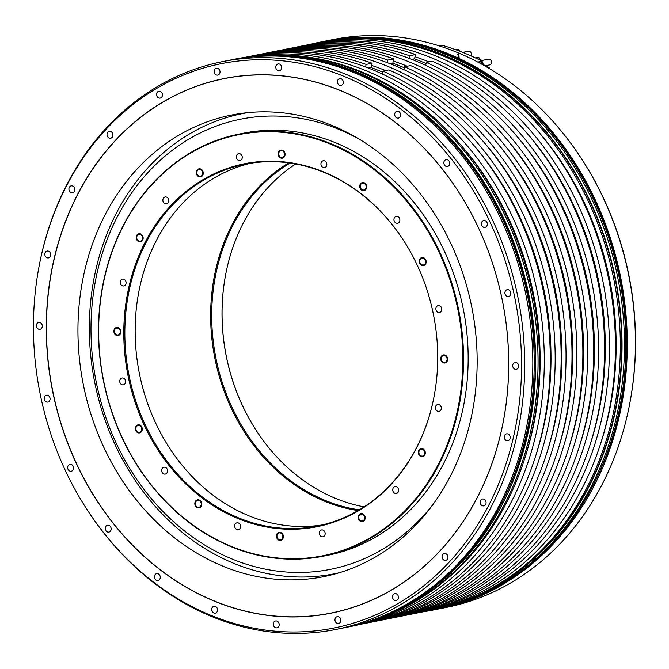 <?xml version="1.0" encoding="UTF-8"?>
<svg xmlns="http://www.w3.org/2000/svg" width="669" height="669" viewBox="0 0 669 669"><rect width="100%" height="100%" fill="white"/><g stroke="black" fill="none" stroke-linecap="round" stroke-linejoin="round"><path stroke-width="1" d="M489.181 68.455L489.315 67.904A286.951 241.484 -101.3 0 0 478.335 61.958L482.14 61.205A286.951 241.484 -101.3 0 0 441.891 45.191L438.889 45.785M489.315 67.904L488.512 68.062M438.371 608.999L446.516 607.377A289.518 243.641 -101.3 0 0 629.546 404.645L629.705 403.825A287.745 242.153 -101.3 0 0 580.508 157.215L580.04 156.513A289.518 243.641 -101.3 0 0 454.686 51.421A289.518 243.641 -101.3 0 0 333.237 39.53L325.092 41.152A289.518 243.641 78.7 0 1 446.541 53.043A289.518 243.641 78.7 0 1 627.254 349.118A289.518 243.641 78.7 0 1 438.371 608.999A289.518 243.641 78.7 0 1 436.957 609.275M85.013 269.247A235.354 198.066 -101.3 0 0 323.595 576.67A235.354 198.066 -101.3 0 0 470.09 422.474A235.354 198.066 -101.3 0 0 231.507 115.051A235.354 198.066 -101.3 0 0 85.013 269.247M54.615 257.155A272.5 229.325 78.7 0 1 338.547 89.813A272.5 229.325 78.7 0 1 500.487 434.566A272.5 229.325 78.7 0 1 216.555 601.908A272.5 229.325 78.7 0 1 54.615 257.155M500.512 434.616A272.609 229.417 -101.3 0 0 338.522 89.73A272.609 229.417 -101.3 0 0 54.482 257.13A272.609 229.417 -101.3 0 0 216.472 602.016A272.609 229.417 -101.3 0 0 500.512 434.616M213.085 616.233A287.745 242.153 78.7 0 1 88.492 511.785A287.745 242.153 78.7 0 1 39.295 265.175A287.745 242.153 78.7 0 1 341.909 75.505A287.745 242.153 78.7 0 1 512.897 439.541A287.745 242.153 78.7 0 1 213.085 616.233M396.893 117.945A3.487 2.935 -101.3 0 0 398.348 118.087A3.487 2.935 -101.3 0 0 400.622 114.959A3.487 2.935 -101.3 0 0 398.448 111.397A3.487 2.935 -101.3 0 0 396.985 111.255A3.487 2.935 -101.3 0 0 394.71 114.382A3.487 2.935 -101.3 0 0 396.893 117.945M340.337 85.481A3.487 2.935 -101.3 0 0 341.039 85.44A3.487 2.935 -101.3 0 0 343.289 81.861A3.487 2.935 -101.3 0 0 340.37 78.566A3.487 2.935 -101.3 0 0 339.668 78.608A3.487 2.935 -101.3 0 0 337.419 82.187A3.487 2.935 -101.3 0 0 340.337 85.481M279.508 70.755A3.487 2.935 -101.3 0 0 281.624 66.741A3.487 2.935 -101.3 0 0 278.07 63.94A3.487 2.935 -101.3 0 0 278.003 63.956A3.487 2.935 -101.3 0 0 275.887 67.97A3.487 2.935 -101.3 0 0 279.433 70.772A3.487 2.935 -101.3 0 0 279.508 70.755M218.537 74.786A3.487 2.935 -101.3 0 0 219.817 70.613A3.487 2.935 -101.3 0 0 216.388 68.255A3.487 2.935 -101.3 0 0 215.602 68.547A3.487 2.935 -101.3 0 0 214.323 72.72A3.487 2.935 -101.3 0 0 217.751 75.087A3.487 2.935 -101.3 0 0 218.537 74.786M161.58 97.289A3.487 2.935 -101.3 0 0 162.09 93.192A3.487 2.935 -101.3 0 0 158.821 91.252A3.487 2.935 -101.3 0 0 157.424 92.046A3.487 2.935 -101.3 0 0 156.922 96.144A3.487 2.935 -101.3 0 0 160.184 98.084A3.487 2.935 -101.3 0 0 161.58 97.289M112.526 136.727A3.487 2.935 -101.3 0 0 112.35 132.914A3.487 2.935 -101.3 0 0 109.298 131.367A3.487 2.935 -101.3 0 0 107.425 132.838A3.487 2.935 -101.3 0 0 107.6 136.66A3.487 2.935 -101.3 0 0 110.661 138.199A3.487 2.935 -101.3 0 0 112.526 136.727M74.719 190.422A3.487 2.935 -101.3 0 0 71.19 185.873A3.487 2.935 -101.3 0 0 69.016 188.156A3.487 2.935 -101.3 0 0 72.553 192.705A3.487 2.935 -101.3 0 0 74.719 190.422M50.727 254.713A3.487 2.935 -101.3 0 0 47.089 251.042A3.487 2.935 -101.3 0 0 44.815 254.212A3.487 2.935 -101.3 0 0 48.452 257.883A3.487 2.935 -101.3 0 0 50.727 254.713M42.189 325.209A3.487 2.935 -101.3 0 0 38.651 322.45A3.487 2.935 -101.3 0 0 36.469 326.522A3.487 2.935 -101.3 0 0 40.015 329.282A3.487 2.935 -101.3 0 0 42.189 325.209M49.69 397.118A3.487 2.935 -101.3 0 0 46.437 395.212A3.487 2.935 -101.3 0 0 44.555 400.146A3.487 2.935 -101.3 0 0 47.8 402.052A3.487 2.935 -101.3 0 0 49.69 397.118M72.712 465.532A3.487 2.935 -101.3 0 0 69.927 464.386A3.487 2.935 -101.3 0 0 67.77 466.628A3.487 2.935 -101.3 0 0 68.506 470.073A3.487 2.935 -101.3 0 0 71.29 471.219A3.487 2.935 -101.3 0 0 73.448 468.977A3.487 2.935 -101.3 0 0 72.712 465.532M109.691 525.801A3.487 2.935 -101.3 0 0 107.517 525.249A3.487 2.935 -101.3 0 0 105.276 527.925A3.487 2.935 -101.3 0 0 106.706 531.537A3.487 2.935 -101.3 0 0 108.88 532.081A3.487 2.935 -101.3 0 0 111.121 529.405A3.487 2.935 -101.3 0 0 109.691 525.801M158.101 573.793A3.487 2.935 -101.3 0 0 156.638 573.651A3.487 2.935 -101.3 0 0 154.372 576.778A3.487 2.935 -101.3 0 0 156.546 580.341A3.487 2.935 -101.3 0 0 158.009 580.491A3.487 2.935 -101.3 0 0 160.276 577.364A3.487 2.935 -101.3 0 0 158.101 573.793M214.657 606.265A3.487 2.935 -101.3 0 0 213.955 606.298A3.487 2.935 -101.3 0 0 211.705 609.885A3.487 2.935 -101.3 0 0 214.624 613.172A3.487 2.935 -101.3 0 0 215.318 613.139A3.487 2.935 -101.3 0 0 217.576 609.559A3.487 2.935 -101.3 0 0 214.657 606.265M275.486 620.983A3.487 2.935 -101.3 0 0 273.37 625.005A3.487 2.935 -101.3 0 0 276.916 627.806A3.487 2.935 -101.3 0 0 276.991 627.79A3.487 2.935 -101.3 0 0 279.107 623.776A3.487 2.935 -101.3 0 0 275.553 620.974A3.487 2.935 -101.3 0 0 275.486 620.983M336.457 616.96A3.487 2.935 -101.3 0 0 335.169 621.133A3.487 2.935 -101.3 0 0 338.606 623.491A3.487 2.935 -101.3 0 0 339.384 623.19A3.487 2.935 -101.3 0 0 340.672 619.017A3.487 2.935 -101.3 0 0 337.243 616.659A3.487 2.935 -101.3 0 0 336.457 616.96M393.414 594.457A3.487 2.935 -101.3 0 0 392.904 598.554A3.487 2.935 -101.3 0 0 396.173 600.494A3.487 2.935 -101.3 0 0 397.57 599.692A3.487 2.935 -101.3 0 0 398.072 595.602A3.487 2.935 -101.3 0 0 394.81 593.662A3.487 2.935 -101.3 0 0 393.414 594.457M442.46 555.019A3.487 2.935 -101.3 0 0 442.644 558.832A3.487 2.935 -101.3 0 0 445.696 560.371A3.487 2.935 -101.3 0 0 447.569 558.899A3.487 2.935 -101.3 0 0 447.394 555.086A3.487 2.935 -101.3 0 0 444.333 553.539A3.487 2.935 -101.3 0 0 442.46 555.019M480.275 501.324A3.487 2.935 -101.3 0 0 483.804 505.873A3.487 2.935 -101.3 0 0 485.978 503.59A3.487 2.935 -101.3 0 0 482.441 499.041A3.487 2.935 -101.3 0 0 480.275 501.324M504.267 437.033A3.487 2.935 -101.3 0 0 507.905 440.695A3.487 2.935 -101.3 0 0 510.179 437.526A3.487 2.935 -101.3 0 0 506.542 433.863A3.487 2.935 -101.3 0 0 504.267 437.033M512.805 366.528A3.487 2.935 -101.3 0 0 516.343 369.296A3.487 2.935 -101.3 0 0 518.517 365.224A3.487 2.935 -101.3 0 0 514.979 362.464A3.487 2.935 -101.3 0 0 512.805 366.528M505.304 294.628A3.487 2.935 -101.3 0 0 508.557 296.526A3.487 2.935 -101.3 0 0 510.439 291.6A3.487 2.935 -101.3 0 0 507.194 289.694A3.487 2.935 -101.3 0 0 505.304 294.628M482.282 226.206A3.487 2.935 -101.3 0 0 485.067 227.36A3.487 2.935 -101.3 0 0 487.224 225.11A3.487 2.935 -101.3 0 0 486.48 221.673A3.487 2.935 -101.3 0 0 483.704 220.519A3.487 2.935 -101.3 0 0 481.538 222.769A3.487 2.935 -101.3 0 0 482.282 226.206M445.303 165.945A3.487 2.935 -101.3 0 0 447.477 166.497A3.487 2.935 -101.3 0 0 449.719 163.813A3.487 2.935 -101.3 0 0 448.289 160.209A3.487 2.935 -101.3 0 0 446.114 159.657A3.487 2.935 -101.3 0 0 443.873 162.341A3.487 2.935 -101.3 0 0 445.303 165.945M39.295 265.175L39.454 264.355A289.518 243.641 78.7 0 1 222.484 61.623A289.518 243.641 78.7 0 1 343.933 73.515A289.518 243.641 78.7 0 1 524.647 369.581A289.518 243.641 78.7 0 1 335.763 629.47A289.518 243.641 78.7 0 1 214.314 617.579A289.518 243.641 78.7 0 1 88.96 512.487L88.492 511.785M335.763 629.47L343.908 627.848A289.518 243.641 -101.3 0 0 532.792 367.958A289.518 243.641 -101.3 0 0 352.078 71.892A289.518 243.641 -101.3 0 0 230.629 60.001L222.484 61.623M232.043 59.725A289.518 243.641 78.7 0 1 233.448 59.441A289.518 243.641 78.7 0 1 354.896 71.324A289.518 243.641 78.7 0 1 535.61 367.398A289.518 243.641 78.7 0 1 346.734 627.279A289.518 243.641 78.7 0 1 345.321 627.555M346.734 627.279L349.151 626.803A289.518 243.641 -101.3 0 0 532.173 424.071A289.518 243.641 -101.3 0 0 482.675 175.939A289.518 243.641 -101.3 0 0 357.313 70.847A289.518 243.641 -101.3 0 0 235.873 58.956L233.448 59.441M482.7 175.98A289.309 243.474 78.7 0 1 482.725 176.014A289.309 243.474 78.7 0 1 532.198 423.97A289.309 243.474 78.7 0 1 532.181 424.021M375.71 619.619A289.309 243.474 -101.3 0 0 539.281 351.3A289.309 243.474 -101.3 0 0 358.818 70.73A289.309 243.474 -101.3 0 0 263.151 55.393M524.429 459.36A284.392 239.335 -101.3 0 0 461.978 146.319M245.414 57.283A289.309 243.474 78.7 0 1 363.702 69.752A289.309 243.474 78.7 0 1 544.307 363.769A289.309 243.474 78.7 0 1 358.601 624.679M358.099 624.804L361.511 624.127A289.309 243.474 -101.3 0 0 550.261 364.421A289.309 243.474 -101.3 0 0 369.673 68.564A289.309 243.474 -101.3 0 0 248.316 56.681L244.896 57.358M535.284 457.195A284.392 239.335 -101.3 0 0 472.832 144.153M365.533 66.959L366.135 64.425A289.309 243.474 78.7 0 0 253.2 55.703L259.171 54.515A289.309 243.474 -101.3 0 1 372.106 63.229L366.135 64.425M382.216 73.975L382.902 71.098A289.309 243.474 78.7 0 1 555.036 368.519A289.309 243.474 78.7 0 1 366.395 623.148A289.309 243.474 78.7 0 1 363.953 623.625M250.758 56.213A289.309 243.474 78.7 0 1 253.2 55.703M382.668 72.093L371.094 67.494L372.106 63.229M371.094 67.494L368.343 68.037M382.902 71.098L388.873 69.902A289.309 243.474 -101.3 0 1 561.007 367.331A289.309 243.474 -101.3 0 1 372.374 621.961L366.395 623.148M546.138 455.029A284.392 239.335 -101.3 0 0 483.695 141.987M385.595 70.554A284.392 239.335 -101.3 0 0 384.315 70.044A284.392 239.335 -101.3 0 0 371.588 65.411M261.612 54.047A289.309 243.474 78.7 0 1 264.054 53.537A289.309 243.474 78.7 0 1 385.419 65.42A289.309 243.474 78.7 0 1 566.007 361.285A289.309 243.474 78.7 0 1 377.257 620.983A289.309 243.474 78.7 0 1 374.807 621.459M377.257 620.983L383.228 619.795A289.309 243.474 -101.3 0 0 571.978 360.089A289.309 243.474 -101.3 0 0 391.39 64.232A289.309 243.474 -101.3 0 0 270.025 52.349L264.054 53.537M557.001 452.863A284.392 239.335 -101.3 0 0 494.55 139.821M387.242 62.627L387.853 60.093A289.309 243.474 78.7 0 0 274.917 51.371L280.888 50.183A289.309 243.474 -101.3 0 1 393.824 58.897L387.853 60.093M403.934 69.643L404.62 66.766A289.309 243.474 78.7 0 1 576.745 364.187A289.309 243.474 78.7 0 1 388.112 618.817A289.309 243.474 78.7 0 1 385.67 619.293M272.475 51.881A289.309 243.474 78.7 0 1 274.917 51.371M404.377 67.761L392.812 63.162L393.824 58.897M392.812 63.162L390.06 63.706M404.62 66.766L410.59 65.57A289.309 243.474 -101.3 0 1 582.724 362.999A289.309 243.474 -101.3 0 1 394.083 617.629L388.112 618.817M567.856 450.697A284.392 239.335 -101.3 0 0 505.413 137.655M407.312 66.223A284.392 239.335 -101.3 0 0 406.033 65.713A284.392 239.335 -101.3 0 0 393.305 61.08M283.33 49.707A289.309 243.474 78.7 0 1 285.772 49.205A289.309 243.474 78.7 0 1 407.137 61.088A289.309 243.474 78.7 0 1 587.716 356.945A289.309 243.474 78.7 0 1 398.975 616.651A289.309 243.474 78.7 0 1 396.525 617.119M398.975 616.651L404.946 615.463A289.309 243.474 -101.3 0 0 593.687 355.757A289.309 243.474 -101.3 0 0 413.108 59.901A289.309 243.474 -101.3 0 0 291.743 48.017L285.772 49.205M578.718 448.531A284.392 239.335 -101.3 0 0 516.267 135.489M408.96 58.295L409.57 55.761A289.309 243.474 78.7 0 0 296.626 47.039L302.605 45.852A289.309 243.474 -101.3 0 1 415.541 54.565L409.57 55.761M425.651 65.311L426.337 62.434A289.309 243.474 78.7 0 1 598.462 359.855A289.309 243.474 78.7 0 1 409.829 614.485A289.309 243.474 78.7 0 1 407.388 614.953M294.193 47.541A289.309 243.474 78.7 0 1 296.626 47.039M426.094 63.43L414.521 58.822L411.778 59.374M414.521 58.822L415.541 54.565M409.829 614.485L415.8 613.297A289.309 243.474 -101.3 0 0 604.433 358.668A289.309 243.474 -101.3 0 0 432.308 61.239L426.337 62.434M589.573 446.365A284.392 239.335 -101.3 0 0 527.122 133.323M429.03 61.891A284.392 239.335 -101.3 0 0 427.75 61.381A284.392 239.335 -101.3 0 0 415.023 56.748M305.047 45.375A289.309 243.474 78.7 0 1 307.489 44.873A289.309 243.474 78.7 0 1 428.846 56.756A289.309 243.474 78.7 0 1 609.434 352.613A289.309 243.474 78.7 0 1 420.684 612.319A289.309 243.474 78.7 0 1 418.242 612.787M420.684 612.319L426.663 611.123A289.309 243.474 -101.3 0 0 615.405 351.426A289.309 243.474 -101.3 0 0 434.825 55.569A289.309 243.474 -101.3 0 0 313.46 43.686L307.489 44.873M600.428 444.199A284.392 239.335 -101.3 0 0 537.985 131.157M315.902 43.209A289.309 243.474 78.7 0 1 318.344 42.707A289.309 243.474 78.7 0 1 439.709 54.59A289.309 243.474 78.7 0 1 620.297 350.447A289.309 243.474 78.7 0 1 431.547 610.153A289.309 243.474 78.7 0 1 429.097 610.621M431.547 610.153L432.902 609.885A289.309 243.474 -101.3 0 0 621.652 350.18A289.309 243.474 -101.3 0 0 441.063 54.323A289.309 243.474 -101.3 0 0 319.707 42.44L318.344 42.707M310.901 44.196A289.518 243.641 78.7 0 1 319.849 42.197A289.518 243.641 78.7 0 1 441.297 54.089A289.518 243.641 78.7 0 1 622.011 350.163A289.518 243.641 78.7 0 1 433.127 610.044A289.518 243.641 78.7 0 1 424.104 611.642M433.127 610.044L435.552 609.559A289.518 243.641 -101.3 0 0 624.428 349.678A289.518 243.641 -101.3 0 0 443.714 53.612A289.518 243.641 -101.3 0 0 322.266 41.721L319.849 42.197M323.679 41.445A289.518 243.641 78.7 0 1 325.092 41.152M629.546 404.645A289.518 243.641 -101.3 0 0 580.04 156.513M482.14 61.205L481.563 63.63M166.405 468.049A3.487 2.935 -101.3 0 0 163.913 467.23A3.487 2.935 -101.3 0 0 161.706 469.688A3.487 2.935 -101.3 0 0 162.784 473.234A3.487 2.935 -101.3 0 0 165.276 474.062A3.487 2.935 -101.3 0 0 167.484 471.603A3.487 2.935 -101.3 0 0 166.405 468.049M461.175 388.187A214.707 180.689 78.7 0 1 256.035 554.358A214.707 180.689 78.7 0 1 100.333 302.263A214.707 180.689 78.7 0 1 305.474 136.091A214.707 180.689 78.7 0 1 461.175 388.187M398.03 492.359A3.487 2.935 -101.3 0 0 398.18 488.378A3.487 2.935 -101.3 0 0 395.011 486.639A3.487 2.935 -101.3 0 0 393.355 487.751A3.487 2.935 -101.3 0 0 393.205 491.732A3.487 2.935 -101.3 0 0 396.374 493.471A3.487 2.935 -101.3 0 0 398.03 492.359M323.328 536.647A3.487 2.935 -101.3 0 0 325.025 532.524A3.487 2.935 -101.3 0 0 321.53 529.94A3.487 2.935 -101.3 0 0 321.095 530.074A3.487 2.935 -101.3 0 0 319.397 534.197A3.487 2.935 -101.3 0 0 322.893 536.781A3.487 2.935 -101.3 0 0 323.328 536.647M237.227 529.647A3.487 2.935 -101.3 0 0 238.306 529.672A3.487 2.935 -101.3 0 0 240.581 526.319A3.487 2.935 -101.3 0 0 238.03 522.865A3.487 2.935 -101.3 0 0 236.943 522.84A3.487 2.935 -101.3 0 0 234.677 526.194A3.487 2.935 -101.3 0 0 237.227 529.647M119.952 382.517A3.487 2.935 -101.3 0 0 123.364 384.842A3.487 2.935 -101.3 0 0 125.421 380.327A3.487 2.935 -101.3 0 0 122.001 378.002A3.487 2.935 -101.3 0 0 119.952 382.517M120.203 281.808A3.487 2.935 -101.3 0 0 123.815 285.922A3.487 2.935 -101.3 0 0 126.065 283.204A3.487 2.935 -101.3 0 0 122.452 279.09A3.487 2.935 -101.3 0 0 120.203 281.808M163.479 198.091A3.487 2.935 -101.3 0 0 163.328 202.063A3.487 2.935 -101.3 0 0 166.497 203.802A3.487 2.935 -101.3 0 0 168.153 202.69A3.487 2.935 -101.3 0 0 168.295 198.71A3.487 2.935 -101.3 0 0 165.134 196.97A3.487 2.935 -101.3 0 0 163.479 198.091M238.181 153.795A3.487 2.935 -101.3 0 0 236.475 157.917A3.487 2.935 -101.3 0 0 239.979 160.501A3.487 2.935 -101.3 0 0 240.414 160.368A3.487 2.935 -101.3 0 0 242.111 156.245A3.487 2.935 -101.3 0 0 238.616 153.669A3.487 2.935 -101.3 0 0 238.181 153.795M324.281 160.794A3.487 2.935 -101.3 0 0 323.202 160.769A3.487 2.935 -101.3 0 0 320.928 164.122A3.487 2.935 -101.3 0 0 323.478 167.585A3.487 2.935 -101.3 0 0 324.565 167.601A3.487 2.935 -101.3 0 0 326.832 164.248A3.487 2.935 -101.3 0 0 324.281 160.794M398.724 217.208A3.487 2.935 -101.3 0 0 396.232 216.388A3.487 2.935 -101.3 0 0 394.024 218.847A3.487 2.935 -101.3 0 0 395.103 222.392A3.487 2.935 -101.3 0 0 397.595 223.22A3.487 2.935 -101.3 0 0 399.803 220.762A3.487 2.935 -101.3 0 0 398.724 217.208M441.557 307.924A3.487 2.935 -101.3 0 0 438.136 305.608A3.487 2.935 -101.3 0 0 436.088 310.115A3.487 2.935 -101.3 0 0 439.5 312.44A3.487 2.935 -101.3 0 0 441.557 307.924M125.245 308.192A185.062 155.743 -101.3 0 0 259.447 525.483A185.062 155.743 -101.3 0 0 433.955 397.118A185.062 155.743 -101.3 0 0 436.263 382.25A185.062 155.743 -101.3 0 0 402.312 238.515A185.062 155.743 -101.3 0 0 302.062 164.959A185.062 155.743 -101.3 0 0 125.245 308.192M441.306 408.642A3.487 2.935 -101.3 0 0 437.693 404.528A3.487 2.935 -101.3 0 0 435.444 407.245A3.487 2.935 -101.3 0 0 439.056 411.36A3.487 2.935 -101.3 0 0 441.306 408.642M138.884 241.057A3.487 2.935 78.7 0 1 136.71 237.495A3.487 2.935 78.7 0 1 138.985 234.367A3.487 2.935 78.7 0 1 140.448 234.51A3.487 2.935 78.7 0 1 142.622 238.072A3.487 2.935 78.7 0 1 140.348 241.2A3.487 2.935 78.7 0 1 138.884 241.057M118.087 334.901A3.487 2.935 78.7 0 1 118.02 334.91A3.487 2.935 78.7 0 1 114.474 332.108A3.487 2.935 78.7 0 1 116.59 328.094A3.487 2.935 78.7 0 1 116.657 328.078A3.487 2.935 78.7 0 1 120.211 330.879A3.487 2.935 78.7 0 1 118.087 334.901M140.883 431.505A3.487 2.935 78.7 0 1 139.487 432.299A3.487 2.935 78.7 0 1 136.217 430.359A3.487 2.935 78.7 0 1 136.727 426.262A3.487 2.935 78.7 0 1 138.123 425.467A3.487 2.935 78.7 0 1 141.385 427.407A3.487 2.935 78.7 0 1 140.883 431.505M201.152 504.986A3.487 2.935 78.7 0 1 198.977 507.269A3.487 2.935 78.7 0 1 195.448 502.72A3.487 2.935 78.7 0 1 197.614 500.437A3.487 2.935 78.7 0 1 201.152 504.986M282.753 535.668A3.487 2.935 78.7 0 1 280.57 539.741A3.487 2.935 78.7 0 1 277.033 536.973A3.487 2.935 78.7 0 1 279.207 532.9A3.487 2.935 78.7 0 1 282.753 535.668M363.811 515.314A3.487 2.935 78.7 0 1 364.555 518.751A3.487 2.935 78.7 0 1 362.397 521A3.487 2.935 78.7 0 1 359.613 519.846A3.487 2.935 78.7 0 1 358.868 516.409A3.487 2.935 78.7 0 1 361.034 514.16A3.487 2.935 78.7 0 1 363.811 515.314M422.624 449.384A3.487 2.935 78.7 0 1 424.798 452.946A3.487 2.935 78.7 0 1 422.524 456.074A3.487 2.935 78.7 0 1 421.06 455.932A3.487 2.935 78.7 0 1 418.886 452.369A3.487 2.935 78.7 0 1 421.161 449.242A3.487 2.935 78.7 0 1 422.624 449.384M443.413 355.548A3.487 2.935 78.7 0 1 443.488 355.532A3.487 2.935 78.7 0 1 447.034 358.333A3.487 2.935 78.7 0 1 444.918 362.347A3.487 2.935 78.7 0 1 444.852 362.364A3.487 2.935 78.7 0 1 441.297 359.562A3.487 2.935 78.7 0 1 443.413 355.548M420.625 258.945A3.487 2.935 78.7 0 1 422.022 258.142A3.487 2.935 78.7 0 1 425.292 260.082A3.487 2.935 78.7 0 1 424.782 264.18A3.487 2.935 78.7 0 1 423.385 264.974A3.487 2.935 78.7 0 1 420.124 263.034A3.487 2.935 78.7 0 1 420.625 258.945M360.357 185.455A3.487 2.935 78.7 0 1 362.523 183.172A3.487 2.935 78.7 0 1 366.06 187.721A3.487 2.935 78.7 0 1 363.886 190.004A3.487 2.935 78.7 0 1 360.357 185.455M278.756 154.782A3.487 2.935 78.7 0 1 280.938 150.709A3.487 2.935 78.7 0 1 284.476 153.469A3.487 2.935 78.7 0 1 282.301 157.541A3.487 2.935 78.7 0 1 278.756 154.782M197.698 175.127A3.487 2.935 78.7 0 1 196.954 171.69A3.487 2.935 78.7 0 1 199.111 169.449A3.487 2.935 78.7 0 1 201.896 170.595A3.487 2.935 78.7 0 1 202.64 174.032A3.487 2.935 78.7 0 1 200.474 176.282A3.487 2.935 78.7 0 1 197.698 175.127M256.244 554.802A215.217 181.115 78.7 0 1 100.174 302.104A215.217 181.115 78.7 0 1 238.925 134.109A215.217 181.115 78.7 0 1 305.808 135.531A215.217 181.115 78.7 0 1 461.869 388.229A215.217 181.115 78.7 0 1 323.127 556.223A215.217 181.115 78.7 0 1 256.244 554.802M323.127 556.223L327.743 555.303A215.217 181.115 -101.3 0 0 466.485 387.309A215.217 181.115 -101.3 0 0 243.533 133.19L238.925 134.109M432.425 505.246A229.509 193.149 78.7 0 1 259.212 567.805A229.509 193.149 78.7 0 1 92.782 298.324A229.509 193.149 78.7 0 1 312.072 120.688A229.509 193.149 78.7 0 1 359.412 139.252M339.467 572.681A234.635 197.455 78.7 0 1 334.257 573.81A234.635 197.455 78.7 0 1 261.336 572.254A234.635 197.455 78.7 0 1 89.579 339.476A234.635 197.455 78.7 0 1 242.454 113.605A234.635 197.455 78.7 0 1 247.697 112.643M257.381 432.216A185.062 155.743 78.7 0 1 223.505 288.59A185.062 155.743 78.7 0 1 225.796 273.855M364.087 506.868A184.468 155.241 78.7 0 1 357.229 505.413A184.468 155.241 78.7 0 1 257.306 432.099A184.468 155.241 78.7 0 1 223.463 288.816A184.468 155.241 78.7 0 1 225.762 273.997A184.468 155.241 78.7 0 1 295.681 163.972M290.137 163.06A184.468 155.241 -101.3 0 0 213.143 290.873A184.468 155.241 -101.3 0 0 359.32 509.837M358.082 510.564A185.238 155.885 78.7 0 1 212.09 290.798A185.238 155.885 78.7 0 1 288.724 162.868M322.525 524.889A184.468 155.241 78.7 0 1 136.601 306.143A184.468 155.241 78.7 0 1 250.382 163.286M402.387 238.632A184.468 155.241 -101.3 0 0 302.539 165.427A184.468 155.241 -101.3 0 0 245.205 164.206A184.468 155.241 -101.3 0 0 126.282 308.2A184.468 155.241 -101.3 0 0 260.057 524.797A184.468 155.241 -101.3 0 0 317.382 526.018A184.468 155.241 -101.3 0 0 433.98 396.985M212.056 290.806A4.098 3.454 -101.3 0 0 212.416 289.51M138.751 241.634A4.098 3.454 78.7 0 1 136.192 237.445A4.098 3.454 78.7 0 1 138.868 233.765A4.098 3.454 78.7 0 1 140.582 233.933A4.098 3.454 78.7 0 1 143.141 238.122A4.098 3.454 78.7 0 1 140.465 241.802A4.098 3.454 78.7 0 1 138.751 241.634M118.221 335.495A4.098 3.454 78.7 0 1 118.145 335.512A4.098 3.454 78.7 0 1 113.964 332.217A4.098 3.454 78.7 0 1 116.456 327.492A4.098 3.454 78.7 0 1 116.54 327.476A4.098 3.454 78.7 0 1 120.713 330.77A4.098 3.454 78.7 0 1 118.221 335.495M141.251 431.965A4.098 3.454 78.7 0 1 139.604 432.902A4.098 3.454 78.7 0 1 135.765 430.619A4.098 3.454 78.7 0 1 136.359 425.802A4.098 3.454 78.7 0 1 137.998 424.865A4.098 3.454 78.7 0 1 141.845 427.148A4.098 3.454 78.7 0 1 141.251 431.965M201.653 505.187A4.098 3.454 78.7 0 1 199.103 507.871A4.098 3.454 78.7 0 1 194.947 502.519A4.098 3.454 78.7 0 1 197.497 499.835A4.098 3.454 78.7 0 1 201.653 505.187M283.255 535.551A4.098 3.454 78.7 0 1 280.696 540.343A4.098 3.454 78.7 0 1 276.531 537.09A4.098 3.454 78.7 0 1 279.09 532.298A4.098 3.454 78.7 0 1 283.255 535.551M364.187 514.913A4.098 3.454 78.7 0 1 365.057 518.96A4.098 3.454 78.7 0 1 362.514 521.603A4.098 3.454 78.7 0 1 359.245 520.248A4.098 3.454 78.7 0 1 358.367 516.2A4.098 3.454 78.7 0 1 360.909 513.558A4.098 3.454 78.7 0 1 364.187 514.913M422.758 448.807A4.098 3.454 78.7 0 1 425.317 452.997A4.098 3.454 78.7 0 1 422.641 456.676A4.098 3.454 78.7 0 1 420.926 456.509A4.098 3.454 78.7 0 1 418.368 452.319A4.098 3.454 78.7 0 1 421.044 448.64A4.098 3.454 78.7 0 1 422.758 448.807M443.288 354.946A4.098 3.454 78.7 0 1 443.363 354.93A4.098 3.454 78.7 0 1 447.536 358.224A4.098 3.454 78.7 0 1 445.052 362.949A4.098 3.454 78.7 0 1 444.969 362.966A4.098 3.454 78.7 0 1 440.796 359.671A4.098 3.454 78.7 0 1 443.288 354.946M420.257 258.477A4.098 3.454 78.7 0 1 421.905 257.54A4.098 3.454 78.7 0 1 425.743 259.823A4.098 3.454 78.7 0 1 425.149 264.64A4.098 3.454 78.7 0 1 423.51 265.585A4.098 3.454 78.7 0 1 419.664 263.293A4.098 3.454 78.7 0 1 420.257 258.477M359.855 185.254A4.098 3.454 78.7 0 1 362.406 182.57A4.098 3.454 78.7 0 1 366.562 187.922A4.098 3.454 78.7 0 1 364.011 190.606A4.098 3.454 78.7 0 1 359.855 185.254M278.254 154.89A4.098 3.454 78.7 0 1 280.813 150.107A4.098 3.454 78.7 0 1 284.977 153.352A4.098 3.454 78.7 0 1 282.418 158.143A4.098 3.454 78.7 0 1 278.254 154.89M197.322 175.529A4.098 3.454 78.7 0 1 196.452 171.481A4.098 3.454 78.7 0 1 198.994 168.839A4.098 3.454 78.7 0 1 202.264 170.194A4.098 3.454 78.7 0 1 203.133 174.241A4.098 3.454 78.7 0 1 200.6 176.884A4.098 3.454 78.7 0 1 197.322 175.529M470.876 55.836A2.818 2.375 -101.3 0 0 469.579 51.379A2.818 2.375 -101.3 0 0 468.4 51.262L462.731 52.399M485.744 65.679L489.649 64.901A2.919 2.459 -101.3 0 0 491.548 62.276A2.919 2.459 -101.3 0 0 489.725 59.29A2.919 2.459 -101.3 0 0 488.504 59.173L481.588 60.553M460.255 51.421L458.984 49.824A7.326 6.172 -101.3 0 0 458.432 49.573A7.326 6.172 -101.3 0 0 457.864 49.372L455.873 49.774M458.951 58.997A6.556 5.519 -101.3 0 0 458.533 54.641M458.984 49.824L457.061 50.208M458.39 58.772A6.23 5.243 -101.3 0 0 457.713 54.298M481.805 62.61L482.75 62.418A7.326 6.163 -101.3 0 1 483.043 63.764L482.909 64.349M482.75 62.418L482.056 61.548M481.546 60.904L479.113 57.827A7.326 6.172 -101.3 0 0 478.552 57.576A7.326 6.172 -101.3 0 0 477.984 57.383L475.391 57.902M479.113 57.827L476.387 58.37M483.043 63.764L482.148 63.94M486.965 66.566A4.357 3.663 -101.3 0 0 485.602 65.646A4.357 3.663 -101.3 0 0 485.418 65.579A4.357 3.663 -101.3 0 0 484.958 65.453L487.132 66.666M324.507 41.286A289.501 243.633 78.7 0 1 325.41 41.11A289.501 243.633 78.7 0 1 445.128 53.336A289.501 243.633 -101.3 0 1 625.85 348.365A289.501 243.633 -101.3 0 1 438.68 608.924A289.501 243.633 -101.3 0 1 437.777 609.108M232.862 59.566A289.501 243.633 78.7 0 1 233.774 59.39A289.501 243.633 78.7 0 1 353.483 71.616A289.501 243.633 -101.3 0 1 534.205 366.645A289.501 243.633 -101.3 0 1 347.035 627.204A289.501 243.633 -101.3 0 1 346.141 627.388M460.64 51.572A6.556 5.519 -101.3 0 0 459.812 50.861M456.417 49.974L458.432 49.573M481.605 60.628A6.456 5.436 78.7 0 1 481.881 61.071A6.556 5.519 -101.3 0 0 479.932 58.872M475.843 58.119L478.552 57.576M334.257 573.81L338.606 572.94M242.454 113.605L246.802 112.735M438.68 608.924C561.492 586.696 646.814 440.737 622.956 295.564C608.238 186.693 536.22 88.116 445.738 53.369C405.924 37.707 365.809 33.617 325.41 41.11M347.035 627.204C469.855 604.977 555.17 459.018 531.32 313.845C516.602 204.982 444.584 106.396 354.102 71.65C314.279 55.987 274.173 51.898 233.774 59.39M460.69 51.588L459.779 50.819M482.282 61.824L482.09 61.406M481.923 61.096L479.899 58.822"/></g></svg>
